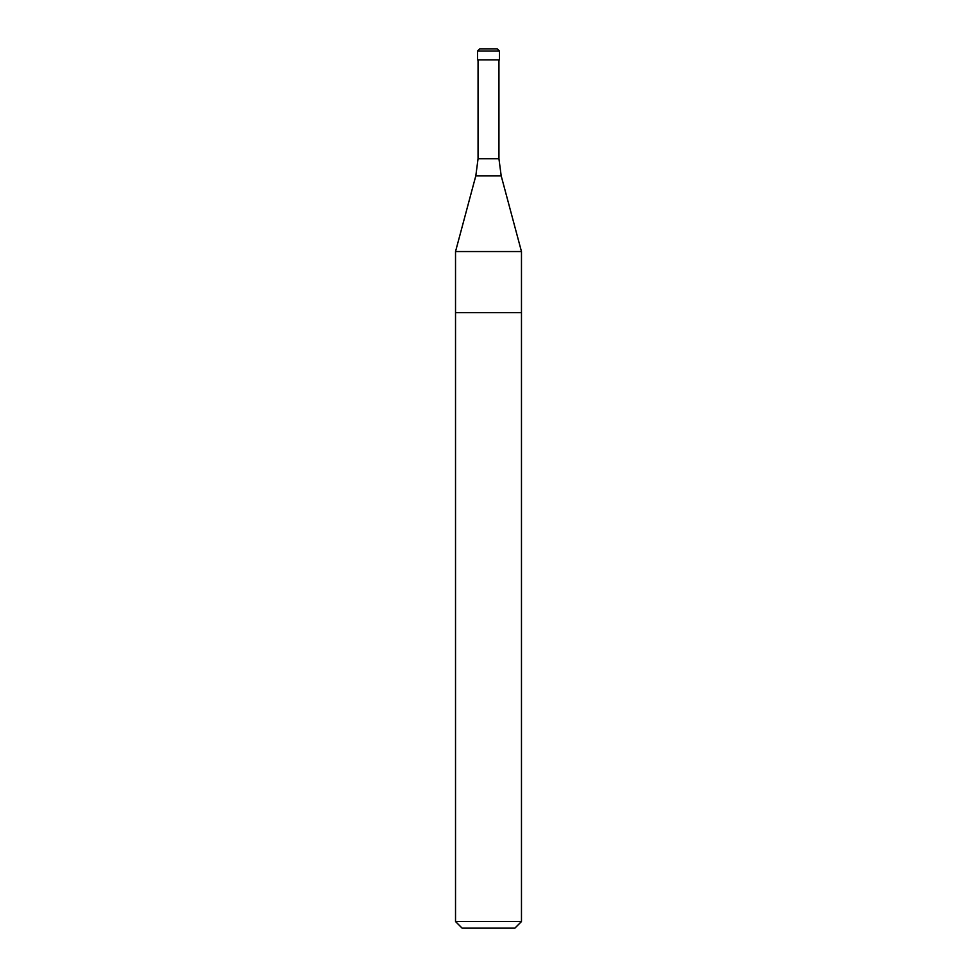 <?xml version="1.0" encoding="UTF-8"?>
<svg xmlns="http://www.w3.org/2000/svg" width="977" height="977" viewBox="0 0 977 977"><rect width="100%" height="100%" fill="white"/><g stroke="black" fill="none" stroke-linecap="round" stroke-linejoin="round"><path stroke-width="1.47" d="M455.526 921.555L521.474 921.555L514.879 928.15L462.121 928.15L455.526 921.555L455.526 312.64L521.474 312.64L521.474 251.541L455.526 251.541L475.811 175.836L501.189 175.836L498.942 158.762L498.942 59.841M475.811 175.836L478.058 158.762L478.058 59.841M479.707 48.85L497.293 48.85L499.491 51.048L477.509 51.048L479.707 48.85M499.491 51.048L499.491 59.841L477.509 59.841L477.509 51.048M455.526 251.541L455.526 312.64L521.474 312.64L521.474 921.555M478.058 158.762L498.942 158.762M501.189 175.836L521.474 251.541"/></g></svg>
